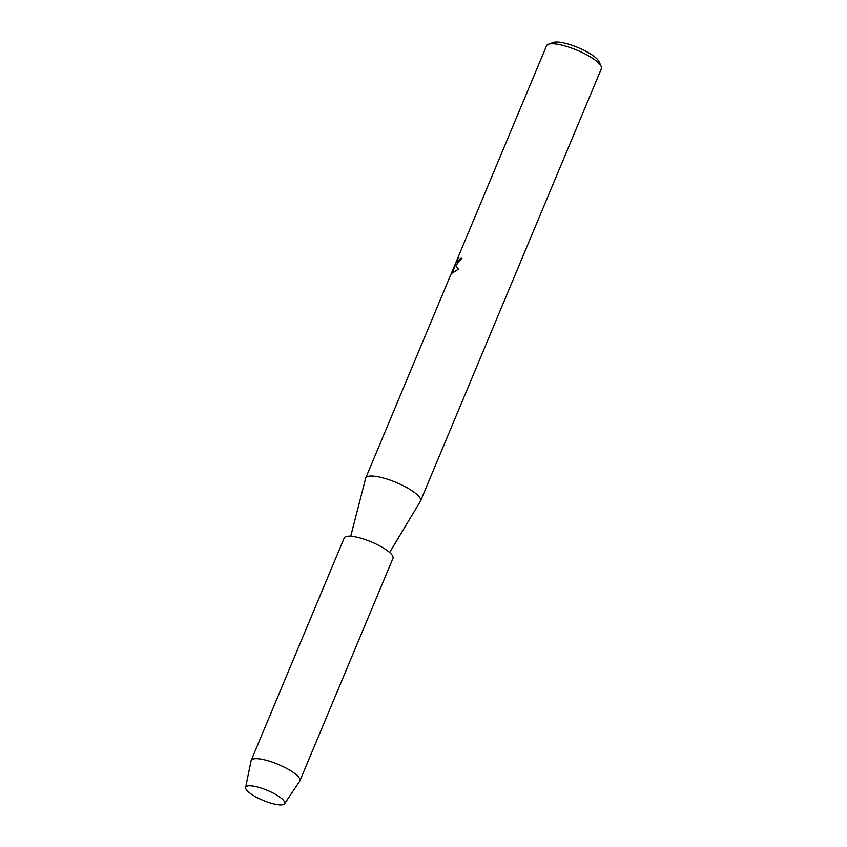 <?xml version="1.0" encoding="UTF-8"?>
<svg xmlns="http://www.w3.org/2000/svg" width="847" height="847" viewBox="0 0 847 847"><rect width="100%" height="100%" fill="white"/><g stroke="black" fill="none" stroke-linecap="round" stroke-linejoin="round"><path stroke-width="1.27" d="M247.26 786.069A21.133 5.431 -157.3 0 0 257.266 797.652A21.133 5.431 -157.3 0 0 283.12 804.65A21.133 5.431 -157.3 0 0 282.072 798.901A21.133 5.431 -157.3 0 0 250.818 785.825A21.133 5.431 -157.3 0 0 247.26 786.069A21.133 5.431 -157.3 0 0 245.619 787.466A21.133 5.431 -157.3 0 0 260.601 799.282A21.133 5.431 -157.3 0 0 283.12 804.65A21.133 5.431 -157.3 0 0 284.55 803.761A21.133 5.431 -157.3 0 0 282.072 798.901A21.133 5.431 -157.3 0 0 250.818 785.825A21.133 5.431 -157.3 0 0 247.26 786.069M389.631 552.488L420.43 501.202A29.709 7.644 -157.3 0 0 420.557 500.937A29.709 7.644 -157.3 0 0 400.282 484.272A29.709 7.644 -157.3 0 0 367.926 476.406A29.709 7.644 -157.3 0 0 365.735 478.015A29.709 7.644 -157.3 0 0 365.65 478.28L350.743 536.225M456.417 264.878L455.464 264.963L455.94 266.011L458.386 269.113L452.489 273.03L455.252 264.688L452.065 272.31L458.28 257.615L456.777 262.559L460.45 258.335A29.709 7.644 22.7 0 1 461.89 258.229L456.417 264.878M420.557 500.937L601.381 68.671A29.709 7.644 -157.3 0 0 601.179 66.384A29.709 7.644 -157.3 0 0 577.463 50.386A29.709 7.644 -157.3 0 0 548.75 44.139A29.709 7.644 -157.3 0 0 548.327 44.277A29.709 7.644 -157.3 0 0 546.559 45.738L365.735 478.015M601.179 66.384L599.03 61.63A25.749 6.617 -157.3 0 0 578.469 47.76A25.749 6.617 -157.3 0 0 553.589 42.35A25.749 6.617 -157.3 0 0 553.229 42.466L548.327 44.277M461.859 258.293A29.581 7.602 -157.3 0 0 460.567 258.388L456.84 262.581M456.533 261.003L452.605 270.405M457.655 258.96L456.649 261.067M452.722 270.468L452.277 271.823M455.252 264.688L452.616 273.041M284.55 803.761L299.732 781.135A26.416 6.787 -157.3 0 0 299.902 780.828A26.416 6.787 -157.3 0 0 281.871 766.016A26.416 6.787 -157.3 0 0 253.115 759.018A26.416 6.787 -157.3 0 0 251.167 760.447A26.416 6.787 -157.3 0 0 251.072 760.775L245.619 787.466M299.902 780.828L392.976 558.321A26.416 6.787 -157.3 0 0 374.946 543.509A26.416 6.787 -157.3 0 0 346.201 536.511A26.416 6.787 -157.3 0 0 344.242 537.94L251.167 760.447"/></g></svg>
